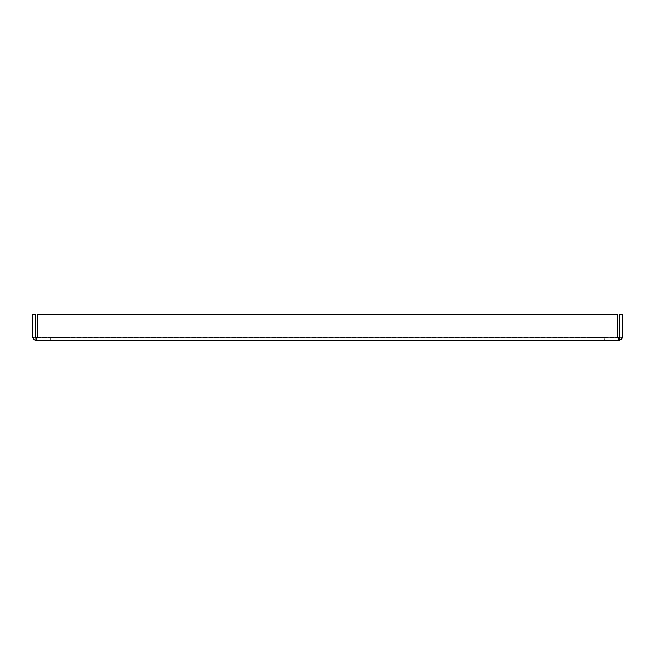 <?xml version="1.0" encoding="UTF-8"?>
<svg xmlns="http://www.w3.org/2000/svg" width="655" height="655" viewBox="0 0 655 655"><rect width="100%" height="100%" fill="white"/><g stroke="black" fill="none" stroke-linecap="round" stroke-linejoin="round"><path stroke-width="0.49" stroke-dasharray="3.27 2.46" d="M604.753 340.395L588.165 340.395L604.753 340.395L588.165 340.395L604.753 340.395L604.753 337.636L588.165 337.636L604.753 337.636L604.753 340.395M66.835 340.395L50.247 340.395L66.835 340.395L50.247 340.395L66.835 340.395L66.835 337.636L50.247 337.636L66.835 337.636L66.835 340.395M66.835 337.636L50.247 337.636L66.835 337.636M604.753 337.636L588.165 337.636L604.753 337.636M35.976 340.395L33.454 339.184L32.75 337.169L32.75 314.605L35.517 314.605L35.976 340.395L619.024 340.395L619.024 337.636L35.976 337.636L619.024 337.636L619.483 337.169L619.483 314.605L622.25 314.605L622.25 337.169L621.038 339.691L619.024 340.395L617.534 337.169L617.534 314.605L37.466 314.605L617.534 314.605L37.466 314.605L37.327 337.636M619.483 337.169L622.25 337.169M35.517 337.169L32.75 337.169M619.024 337.636L617.534 337.169L617.534 314.605L617.534 337.169L37.466 337.169L617.534 337.169L37.466 337.169L35.976 337.636M588.165 337.636L588.165 340.395L588.165 337.636M50.247 337.636L50.247 340.395L50.247 337.636"/><path stroke-width="0.98" d="M619.483 337.169L619.024 340.395L621.546 339.184L622.25 337.169L622.25 314.605L619.483 314.605L619.483 337.169L622.25 337.169M35.976 340.395L37.466 337.169L37.466 314.605L617.534 314.605L617.534 337.169L619.024 340.395L35.976 340.395L35.976 337.636L37.466 337.169L35.976 340.395L33.962 339.691L32.75 337.169L32.75 314.605L35.517 314.605L35.517 337.169L32.75 337.169M619.024 337.636L617.534 337.169L619.024 337.636M35.976 337.636L35.517 337.169M37.466 337.169L617.534 337.169"/></g></svg>
